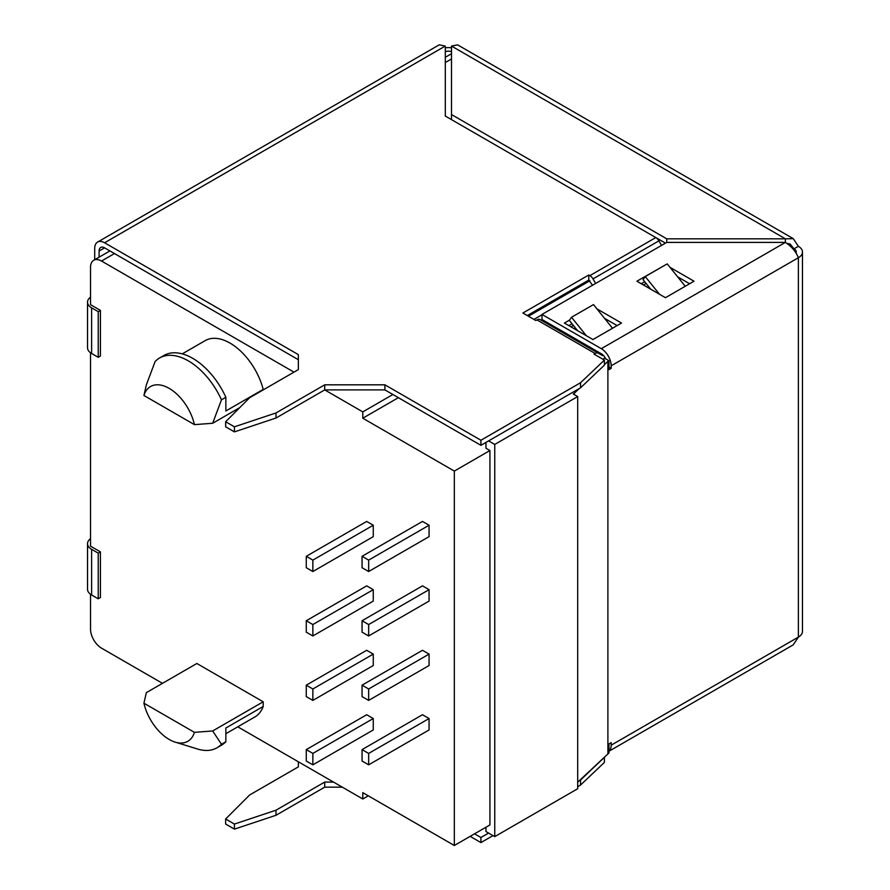 <?xml version="1.0" encoding="UTF-8"?>
<svg xmlns="http://www.w3.org/2000/svg" width="890" height="890" viewBox="0 0 890 890"><rect width="100%" height="100%" fill="white"/><g stroke="black" fill="none" stroke-linecap="round" stroke-linejoin="round"><path stroke-width="1.33" d="M398.386 397.674L362.797 418.222L454.334 471.077L489.923 450.529L489.923 824.952L454.334 845.5L362.797 792.645L362.797 798.986L237.786 726.819M454.334 471.077L454.334 845.5M90.535 538.639A13.984 8.077 0 0 0 87.532 543.623L87.532 589.291A13.984 8.077 0 0 0 91.626 594.998L98.223 598.803L100.414 597.535L100.414 551.867L90.535 546.16L90.535 352.785M162.481 683.342L101.516 648.143A15.531 8.967 60 0 1 90.535 629.119L90.535 594.286M362.797 418.222L362.797 411.881L324.716 389.898L384.914 389.898L480.923 445.323L580.536 387.818L604.388 365.167L604.388 360.094L594.064 354.131L595.154 353.497A6.219 3.582 -60 0 1 598.269 353.185L540.052 319.577L602.474 355.611L603.175 355.21M98.223 357.302L91.626 353.497L91.626 307.84L98.223 311.645L98.223 357.302L100.414 356.033L100.414 310.376L90.535 304.669L90.535 267.378A15.531 8.967 60 0 1 93.75 260.258A15.531 8.967 60 0 1 101.516 261.037L293.967 372.142M429.069 729.956L429.069 718.53L422.483 714.726L362.063 749.614L362.063 761.028L368.66 764.833L429.069 729.956M373.266 589.669L366.68 585.865L306.271 620.742L306.271 632.156L312.857 635.961L373.266 601.084L373.266 589.669L312.857 624.546L306.271 620.742M263.206 389.898L263.206 389.42A49.706 28.703 -120 0 0 205.178 340.636L182.261 353.864M225.86 733.705L254.885 716.94A49.706 28.703 -120 0 0 263.206 706.46L225.86 728.02L225.86 741.715L221.465 744.251A57.472 33.186 60 0 1 217.027 747.767A57.472 33.186 60 0 1 197.502 749.013L175.174 742.127A37.28 21.527 -120 0 0 194.432 732.348L212.666 730.968L263.206 701.798L196.857 663.484L146.327 692.665L143.935 703.2A37.28 21.527 -120 0 0 175.174 742.127M263.206 701.798L263.206 706.46M373.266 654.106L366.68 650.301L306.271 685.178L306.271 696.592L312.857 700.397L373.266 665.52L373.266 654.106L312.857 688.982L306.271 685.178M373.266 525.234L366.68 521.429L306.271 556.306L306.271 567.72L312.857 571.525L373.266 536.648L373.266 525.234L312.857 560.11L306.271 556.306M429.069 654.106L422.483 650.301L362.063 685.178L368.66 688.982L429.069 654.106L429.069 665.52L368.66 700.397L368.66 688.982M429.069 589.669L422.483 585.865L362.063 620.742L368.66 624.546L429.069 589.669L429.069 601.084L368.66 635.961L368.66 624.546M429.069 525.234L422.483 521.429L362.063 556.306L368.66 560.11L429.069 525.234L429.069 536.648L368.66 571.525L368.66 560.11M373.266 718.53L366.68 714.726L306.271 749.614L306.271 761.028L312.857 764.833L373.266 729.956L373.266 718.53L312.857 753.418L306.271 749.614M263.206 389.42L225.86 410.98L225.86 397.285L221.465 399.821L212.666 423.262L239.744 407.631M368.66 764.833L368.66 753.418L429.069 718.53M146.327 384.958L155.116 361.518A57.472 33.186 60 0 1 159.555 358.003A57.472 33.186 60 0 1 221.465 399.821M225.86 397.285A57.472 33.186 -120 0 0 163.949 355.466L159.555 358.003M146.149 385.737L143.935 395.483L194.432 424.641A37.28 21.527 -120 0 0 169.178 388.374A37.28 21.527 -120 0 0 143.935 395.483M194.432 424.641L212.666 423.262M221.465 744.251L212.666 730.968M217.027 747.767L221.421 745.23A57.472 33.186 -120 0 0 225.86 741.715M143.935 703.2L194.432 732.348M368.66 700.397L362.063 696.592L362.063 685.178M368.66 635.961L362.063 632.156L362.063 620.742M368.66 571.525L362.063 567.72L362.063 556.306M589.914 280.751L528.438 316.239M392.891 394.504L362.797 411.881M541.988 314.76L533.933 319.41M368.282 795.816L362.797 798.986M368.66 753.418L362.063 749.614M312.857 635.961L312.857 624.546M312.857 700.397L312.857 688.982M312.857 571.525L312.857 560.11M312.857 764.833L312.857 753.418M485.962 442.408L485.962 448.249L489.923 450.529M488.599 440.884L494.751 444.444L494.751 836.622L485.962 831.549L485.962 827.244M91.626 307.84A13.984 8.077 180 0 1 87.532 302.133L87.532 347.79A13.984 8.077 0 0 0 91.626 353.497M494.751 836.622L577.688 788.74L577.688 396.562L573.294 394.025A6.219 3.582 180 0 0 574.206 393.347L579.268 388.541M494.751 444.444L577.688 396.562M608.994 751.227L793.168 644.894L798.375 637.106L611.185 745.175L611.185 742.638L608.994 743.906L608.994 752.918L577.688 782.232M607.892 753.552L607.892 361.362L608.994 360.728L608.994 369.606L611.185 368.338L611.185 365.801L798.375 257.733C795.894 251.559 791.555 246.452 785.381 242.403L785.381 238.82L793.279 238.654L798.375 246.319A13.984 8.077 180 0 1 802.469 252.026A13.984 8.077 180 0 1 798.375 257.733L798.375 637.106A13.984 8.077 0 0 0 802.469 631.399L802.469 252.026M604.388 364.7L607.892 361.362M451.508 119.627L451.508 46.057L785.381 238.82L666.744 238.82L666.744 242.403L785.381 242.403L601.306 348.68A13.984 8.077 60 0 1 611.185 365.801M666.744 242.403L541.988 314.437L541.988 319.51L601.306 353.753A7.765 4.483 60 0 1 605.701 358.826M601.306 348.68L541.988 314.437M596.923 308.863L621.52 323.059L592.951 339.546L564.394 323.059L569.533 320.089M670.014 267.345L694.011 281.207L665.453 297.694L636.895 281.207L665.609 264.808M641.29 283.743L644.727 281.752M677.624 276.812L689.616 283.743M568.788 325.595L572.003 323.738M604.533 318.32L617.126 325.595M611.185 745.175A14.14 8.166 60 0 1 608.994 751.127M602.897 359.226A6.219 3.582 180 0 1 603.498 358.826L604.599 358.192L608.994 360.728M608.994 367.069L611.185 368.338M98.223 598.803L98.223 553.135L91.626 549.33A13.984 8.077 0 0 1 87.532 543.623M798.375 246.319L793.98 248.855A7.765 4.483 180 0 1 796.25 252.026A7.765 4.483 180 0 1 796.06 253.016M786.871 243.348L790.175 244.027L793.98 248.855L791.766 247.576M451.508 114.554L666.744 238.82M94.707 259.713L94.707 248.477A13.984 8.077 60 0 1 97.6 242.08A13.984 8.077 60 0 1 104.586 242.77L445.3 46.057L445.3 116.045L665.453 243.148M793.279 238.654L457.594 44.845L451.508 46.057M100.414 551.867L98.223 553.135M87.532 302.133A13.984 8.077 180 0 1 90.535 297.138M98.223 311.645L100.414 310.376M451.508 47.815A13.984 8.077 0 0 0 445.3 47.815M580.536 785.069L580.536 779.996L604.388 757.346L604.388 762.419L580.536 785.069L577.688 786.716M492.993 835.61L480.923 842.585L470.154 836.366M342.294 787.16L324.716 787.16L276.011 815.273L234.426 829.135L225.637 824.062L225.637 818.989L234.426 824.062L276.011 810.2L324.716 782.076L333.505 782.076M445.3 46.057L439.215 44.845L97.6 242.08M104.586 242.77L298.361 354.632L298.361 369.606L249.645 397.73L225.637 421.738L234.426 426.811L276.011 412.949L324.716 384.825L384.914 384.825L480.923 440.25L580.536 382.745L604.388 360.094M595.633 283.465L592.996 278.893A6.219 3.582 60 0 0 589.881 275.622L588.791 274.988L522.875 313.035L535.847 320.522L536.937 319.888A6.219 3.582 -60 0 1 540.052 319.577M545.281 321.412L544.257 322.002M570.991 326.864L573.405 325.473M612.509 328.254L593.485 304.591L571.514 317.274L586.365 335.741M577.577 330.668L569.322 320.4L571.514 317.274M575.385 329.4L576.186 328.933M661.537 245.417L658.9 240.845A6.219 3.582 -120 0 0 655.797 237.563L589.881 275.622M643.481 285.011L646.118 283.487M685.233 286.269L667.222 263.874L645.25 276.556L659.468 294.234M650.679 289.161L643.058 279.683L645.25 276.556M647.875 287.548L648.899 286.947M527.269 315.572L588.791 280.061L592.518 285.256M588.791 274.988L588.791 280.061M225.637 421.738L225.637 426.811L234.426 431.884L276.011 418.022L324.716 389.898L324.716 384.825M234.426 426.811L234.426 431.884M276.011 412.949L276.011 418.022M384.914 384.825L384.914 389.898M480.923 440.25L480.923 445.323M580.536 382.745L580.536 387.818M298.361 761.784L298.361 766.857L249.645 794.981L225.637 818.989M234.426 829.135L234.426 824.062M276.011 815.273L276.011 810.2M324.716 787.16L324.716 782.076M480.923 842.585L480.923 837.512L488.599 833.073M474.548 833.83L480.923 837.512M579.268 780.73L580.536 779.996M99.102 257.177L99.102 251.013A7.765 4.483 60 0 1 100.704 247.453A7.765 4.483 60 0 1 104.586 247.843L298.361 359.716M445.3 51.575A7.765 4.483 180 0 1 451.508 51.575M101.516 261.037L114.476 253.55M445.3 62.556L451.508 58.963M574.206 394.548L574.206 393.347M91.626 594.998L91.626 549.33M793.98 250.112L793.98 248.855M595.154 353.497L536.937 319.888M592.996 278.893L658.9 240.845M99.102 251.013L104.586 247.843M451.508 53.712L445.3 57.294M109.926 250.924L93.75 260.258"/></g></svg>
